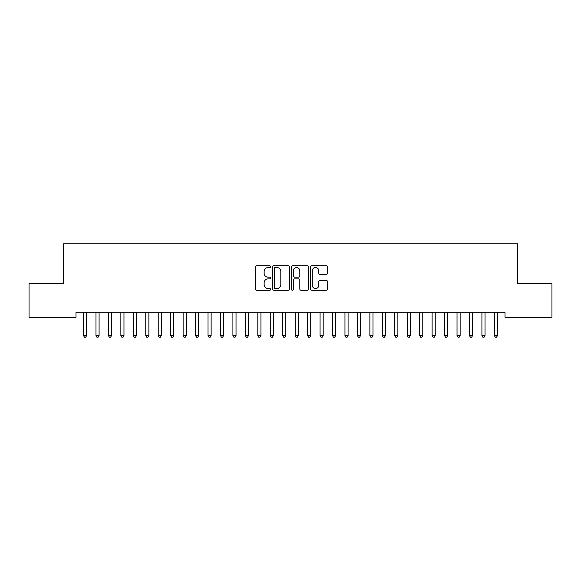 <?xml version="1.0" encoding="UTF-8"?>
<svg xmlns="http://www.w3.org/2000/svg" width="581" height="581" viewBox="0 0 581 581"><rect width="100%" height="100%" fill="white"/><g stroke="black" fill="none" stroke-linecap="round" stroke-linejoin="round"><path stroke-width="0.87" d="M270.579 266.672A0.857 0.857 0 0 0 269.722 265.815L256.744 265.815A1.22 1.22 0 0 0 255.517 267.042L255.517 289.033A1.22 1.22 0 0 0 256.744 290.26L269.722 290.26A0.857 0.857 0 0 0 270.579 289.403A0.857 0.857 0 0 0 269.722 288.546L268.044 288.546A3.907 3.907 0 0 1 264.137 284.639L264.137 282.802A3.907 3.907 0 0 1 268.044 278.895L269.722 278.895A0.857 0.857 0 0 0 270.579 278.038A0.857 0.857 0 0 0 269.722 277.181L268.044 277.181A3.907 3.907 0 0 1 264.137 273.273L264.137 271.436A3.907 3.907 0 0 1 268.044 267.529L269.722 267.529A0.857 0.857 0 0 0 270.579 266.672M326.217 274.435A1.22 1.22 0 0 0 327.437 273.208L327.437 267.042A1.22 1.22 0 0 0 326.217 265.815L311.794 265.815A1.22 1.22 0 0 0 310.574 267.042L310.574 289.033A1.22 1.22 0 0 0 311.794 290.26L326.217 290.26A1.22 1.22 0 0 0 327.437 289.033L327.437 281.582A1.22 1.22 0 0 0 326.217 280.362L320.044 280.362A1.22 1.22 0 0 0 318.824 281.582L318.824 285.278A3.268 3.268 0 0 1 315.556 288.546A3.268 3.268 0 0 1 312.28 285.278L312.28 270.797A3.268 3.268 0 0 1 315.556 267.529A3.268 3.268 0 0 1 318.824 270.797L318.824 273.208A1.22 1.22 0 0 0 320.044 274.435L326.217 274.435M505.012 312.273L75.988 312.273L75.988 317.255L29.05 317.255L29.05 283.637L63.54 283.637L63.54 243.802L517.46 243.802L517.46 283.637L551.95 283.637L551.95 317.255L505.012 317.255L505.012 312.273M289.432 267.042A1.22 1.22 0 0 0 288.205 265.815L273.789 265.815A1.22 1.22 0 0 0 272.569 267.042L272.569 289.033A1.22 1.22 0 0 0 273.789 290.26L288.205 290.26A1.22 1.22 0 0 0 289.432 289.033L289.432 267.042M292.795 265.815L307.211 265.815A1.22 1.22 0 0 1 308.431 267.042L308.431 289.033A1.22 1.22 0 0 1 307.211 290.26L301.038 290.26A1.22 1.22 0 0 1 299.818 289.033L299.818 280.115A1.22 1.22 0 0 0 298.598 278.895L294.502 278.895A1.22 1.22 0 0 0 293.282 280.115L293.282 289.403A0.857 0.857 0 0 1 292.425 290.26A0.857 0.857 0 0 1 291.568 289.403L291.568 267.042A1.22 1.22 0 0 1 292.795 265.815M275.133 267.529A0.857 0.857 0 0 0 274.276 268.386L274.276 287.689A0.857 0.857 0 0 0 275.133 288.546L276.905 288.546A3.907 3.907 0 0 0 280.812 284.639L280.812 271.436A3.907 3.907 0 0 0 276.905 267.529L275.133 267.529M299.818 270.855A3.268 3.268 0 0 0 296.55 267.587A3.268 3.268 0 0 0 293.282 270.855L293.282 275.96A1.22 1.22 0 0 0 294.502 277.181L298.598 277.181A1.22 1.22 0 0 0 299.818 275.96L299.818 270.855M83.352 312.273L83.432 312.455A1.242 1.242 0 0 1 83.519 312.919L83.519 335.578L86.634 335.578L86.634 312.919A1.242 1.242 0 0 1 86.722 312.455L86.794 312.273M86.634 335.578L85.697 337.198L84.456 337.198L83.519 335.578M95.807 312.273L95.88 312.455A1.242 1.242 0 0 1 95.967 312.919L95.967 335.578L99.082 335.578L99.082 312.919A1.242 1.242 0 0 1 99.169 312.455L99.242 312.273M99.082 335.578L98.145 337.198L96.904 337.198L95.967 335.578M108.255 312.273L108.327 312.455A1.242 1.242 0 0 1 108.422 312.919L108.422 335.578L111.53 335.578L111.53 312.919A1.242 1.242 0 0 1 111.625 312.455L111.697 312.273M111.53 335.578L110.601 337.198L109.351 337.198L108.422 335.578M120.703 312.273L120.775 312.455A1.242 1.242 0 0 1 120.87 312.919L120.87 335.578L123.978 335.578L123.978 312.919A1.242 1.242 0 0 1 124.073 312.455L124.145 312.273M123.978 335.578L123.049 337.198L121.799 337.198L120.87 335.578M133.158 312.273L133.231 312.455A1.242 1.242 0 0 1 133.318 312.919L133.318 335.578L136.433 335.578L136.433 312.919A1.242 1.242 0 0 1 136.52 312.455L136.593 312.273M136.433 335.578L135.496 337.198L134.255 337.198L133.318 335.578M145.606 312.273L145.678 312.455A1.242 1.242 0 0 1 145.766 312.919L145.766 335.578L148.881 335.578L148.881 312.919A1.242 1.242 0 0 1 148.968 312.455L149.048 312.273M148.881 335.578L147.944 337.198L146.702 337.198L145.766 335.578M158.054 312.273L158.126 312.455A1.242 1.242 0 0 1 158.221 312.919L158.221 335.578L161.329 335.578L161.329 312.919A1.242 1.242 0 0 1 161.424 312.455L161.496 312.273M161.329 335.578L160.4 337.198L159.15 337.198L158.221 335.578M170.502 312.273L170.582 312.455A1.242 1.242 0 0 1 170.669 312.919L170.669 335.578L173.784 335.578L173.784 312.919A1.242 1.242 0 0 1 173.872 312.455L173.944 312.273M173.784 335.578L172.847 337.198L171.606 337.198L170.669 335.578M182.957 312.273L183.03 312.455A1.242 1.242 0 0 1 183.117 312.919L183.117 335.578L186.232 335.578L186.232 312.919A1.242 1.242 0 0 1 186.319 312.455L186.392 312.273M186.232 335.578L185.295 337.198L184.054 337.198L183.117 335.578M195.405 312.273L195.477 312.455A1.242 1.242 0 0 1 195.572 312.919L195.572 335.578L198.68 335.578L198.68 312.919A1.242 1.242 0 0 1 198.775 312.455L198.847 312.273M198.68 335.578L197.751 337.198L196.501 337.198L195.572 335.578M207.853 312.273L207.925 312.455A1.242 1.242 0 0 1 208.02 312.919L208.02 335.578L211.128 335.578L211.128 312.919A1.242 1.242 0 0 1 211.223 312.455L211.295 312.273M211.128 335.578L210.199 337.198L208.949 337.198L208.02 335.578M220.308 312.273L220.381 312.455A1.242 1.242 0 0 1 220.468 312.919L220.468 335.578L223.583 335.578L223.583 312.919A1.242 1.242 0 0 1 223.67 312.455L223.743 312.273M223.583 335.578L222.646 337.198L221.405 337.198L220.468 335.578M232.756 312.273L232.828 312.455A1.242 1.242 0 0 1 232.916 312.919L232.916 335.578L236.031 335.578L236.031 312.919A1.242 1.242 0 0 1 236.118 312.455L236.198 312.273M236.031 335.578L235.094 337.198L233.852 337.198L232.916 335.578M245.204 312.273L245.276 312.455A1.242 1.242 0 0 1 245.371 312.919L245.371 335.578L248.479 335.578L248.479 312.919A1.242 1.242 0 0 1 248.574 312.455L248.646 312.273M248.479 335.578L247.55 337.198L246.3 337.198L245.371 335.578M257.652 312.273L257.732 312.455A1.242 1.242 0 0 1 257.819 312.919L257.819 335.578L260.934 335.578L260.934 312.919A1.242 1.242 0 0 1 261.022 312.455L261.094 312.273M260.934 335.578L259.998 337.198L258.756 337.198L257.819 335.578M270.107 312.273L270.18 312.455A1.242 1.242 0 0 1 270.267 312.919L270.267 335.578L273.382 335.578L273.382 312.919A1.242 1.242 0 0 1 273.469 312.455L273.542 312.273M273.382 335.578L272.445 337.198L271.204 337.198L270.267 335.578M282.555 312.273L282.627 312.455A1.242 1.242 0 0 1 282.722 312.919L282.722 335.578L285.83 335.578L285.83 312.919A1.242 1.242 0 0 1 285.925 312.455L285.997 312.273M285.83 335.578L284.901 337.198L283.651 337.198L282.722 335.578M295.003 312.273L295.075 312.455A1.242 1.242 0 0 1 295.17 312.919L295.17 335.578L298.278 335.578L298.278 312.919A1.242 1.242 0 0 1 298.373 312.455L298.445 312.273M298.278 335.578L297.349 337.198L296.099 337.198L295.17 335.578M307.458 312.273L307.531 312.455A1.242 1.242 0 0 1 307.618 312.919L307.618 335.578L310.733 335.578L310.733 312.919A1.242 1.242 0 0 1 310.82 312.455L310.893 312.273M310.733 335.578L309.796 337.198L308.555 337.198L307.618 335.578M319.906 312.273L319.978 312.455A1.242 1.242 0 0 1 320.066 312.919L320.066 335.578L323.181 335.578L323.181 312.919A1.242 1.242 0 0 1 323.268 312.455L323.348 312.273M323.181 335.578L322.244 337.198L321.002 337.198L320.066 335.578M332.354 312.273L332.426 312.455A1.242 1.242 0 0 1 332.521 312.919L332.521 335.578L335.629 335.578L335.629 312.919A1.242 1.242 0 0 1 335.724 312.455L335.796 312.273M335.629 335.578L334.7 337.198L333.45 337.198L332.521 335.578M344.802 312.273L344.882 312.455A1.242 1.242 0 0 1 344.969 312.919L344.969 335.578L348.084 335.578L348.084 312.919A1.242 1.242 0 0 1 348.172 312.455L348.244 312.273M348.084 335.578L347.147 337.198L345.906 337.198L344.969 335.578M357.257 312.273L357.33 312.455A1.242 1.242 0 0 1 357.417 312.919L357.417 335.578L360.532 335.578L360.532 312.919A1.242 1.242 0 0 1 360.619 312.455L360.692 312.273M360.532 335.578L359.595 337.198L358.354 337.198L357.417 335.578M369.705 312.273L369.777 312.455A1.242 1.242 0 0 1 369.872 312.919L369.872 335.578L372.98 335.578L372.98 312.919A1.242 1.242 0 0 1 373.075 312.455L373.147 312.273M372.98 335.578L372.051 337.198L370.801 337.198L369.872 335.578M382.153 312.273L382.225 312.455A1.242 1.242 0 0 1 382.32 312.919L382.32 335.578L385.428 335.578L385.428 312.919A1.242 1.242 0 0 1 385.523 312.455L385.595 312.273M385.428 335.578L384.499 337.198L383.249 337.198L382.32 335.578M394.608 312.273L394.681 312.455A1.242 1.242 0 0 1 394.768 312.919L394.768 335.578L397.883 335.578L397.883 312.919A1.242 1.242 0 0 1 397.97 312.455L398.043 312.273M397.883 335.578L396.946 337.198L395.705 337.198L394.768 335.578M407.056 312.273L407.128 312.455A1.242 1.242 0 0 1 407.216 312.919L407.216 335.578L410.331 335.578L410.331 312.919A1.242 1.242 0 0 1 410.418 312.455L410.498 312.273M410.331 335.578L409.394 337.198L408.152 337.198L407.216 335.578M419.504 312.273L419.576 312.455A1.242 1.242 0 0 1 419.671 312.919L419.671 335.578L422.779 335.578L422.779 312.919A1.242 1.242 0 0 1 422.874 312.455L422.946 312.273M422.779 335.578L421.85 337.198L420.6 337.198L419.671 335.578M431.952 312.273L432.032 312.455A1.242 1.242 0 0 1 432.119 312.919L432.119 335.578L435.234 335.578L435.234 312.919A1.242 1.242 0 0 1 435.322 312.455L435.394 312.273M435.234 335.578L434.297 337.198L433.056 337.198L432.119 335.578M444.407 312.273L444.48 312.455A1.242 1.242 0 0 1 444.567 312.919L444.567 335.578L447.682 335.578L447.682 312.919A1.242 1.242 0 0 1 447.769 312.455L447.842 312.273M447.682 335.578L446.745 337.198L445.504 337.198L444.567 335.578M456.855 312.273L456.927 312.455A1.242 1.242 0 0 1 457.022 312.919L457.022 335.578L460.13 335.578L460.13 312.919A1.242 1.242 0 0 1 460.225 312.455L460.297 312.273M460.13 335.578L459.201 337.198L457.951 337.198L457.022 335.578M469.303 312.273L469.375 312.455A1.242 1.242 0 0 1 469.47 312.919L469.47 335.578L472.578 335.578L472.578 312.919A1.242 1.242 0 0 1 472.673 312.455L472.745 312.273M472.578 335.578L471.649 337.198L470.399 337.198L469.47 335.578M481.758 312.273L481.831 312.455A1.242 1.242 0 0 1 481.918 312.919L481.918 335.578L485.033 335.578L485.033 312.919A1.242 1.242 0 0 1 485.12 312.455L485.193 312.273M485.033 335.578L484.096 337.198L482.855 337.198L481.918 335.578M494.206 312.273L494.278 312.455A1.242 1.242 0 0 1 494.366 312.919L494.366 335.578L497.481 335.578L497.481 312.919A1.242 1.242 0 0 1 497.568 312.455L497.648 312.273M497.481 335.578L496.544 337.198L495.302 337.198L494.366 335.578"/></g></svg>
